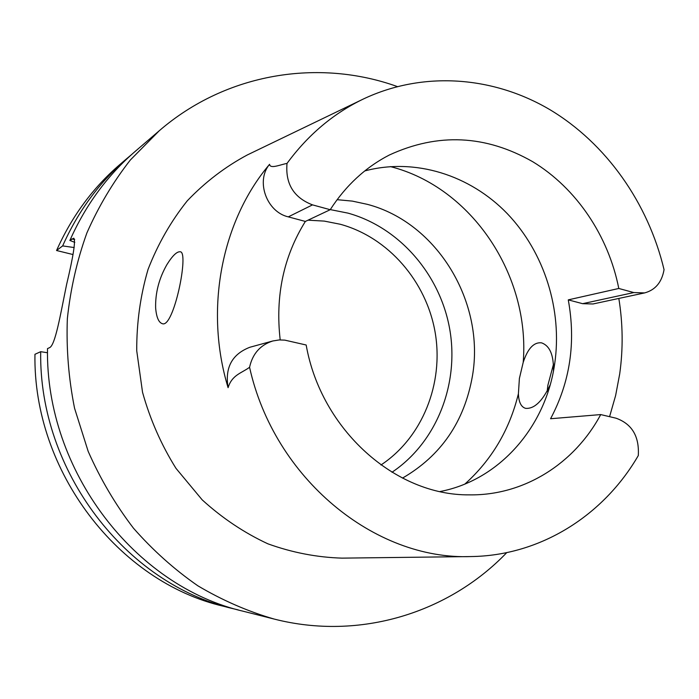 <?xml version="1.0" encoding="UTF-8"?>
<svg xmlns="http://www.w3.org/2000/svg" width="699" height="699" viewBox="0 0 699 699"><rect width="100%" height="100%" fill="white"/><g stroke="black" fill="none" stroke-linecap="round" stroke-linejoin="round"><path stroke-width="1.05" d="M553.538 364.022L547.867 385.306L547.142 391.449M464.922 484.031C491.72 459.898 509.554 429.806 518.405 393.755L519.392 378.439L523.21 362.335C530.331 275.756 472.008 187.28 390.365 166.589M518.405 393.755C518.728 402.178 521.131 407.045 525.622 408.356C534.307 409.029 542.476 401.217 550.139 384.931M553.433 371.073C553.835 355.232 549.886 345.822 541.576 342.859C533.887 341.986 527.762 348.478 523.21 362.335M166.816 264.764C172.435 255.712 176.917 251.378 180.272 251.78C189.289 251.745 173.736 328.39 162.378 323.698C158.673 322.545 156.427 317.276 155.632 307.909C155.274 292.89 159.005 278.517 166.816 264.764M600.712 414.577L616.02 418.194C631.975 423.909 639.402 436.368 638.301 455.565C603.604 515.46 540.519 555.749 470.811 556.561C374.856 560.249 274.209 478.579 249.569 367.272C252.566 353.729 260.308 344.965 272.785 340.981L279.303 339.932L284.808 340.133L306.171 345C321.051 429.78 395.433 495.608 469.125 494.857C524.058 495.801 574.613 463.472 600.712 414.577L550.567 418.736C570.122 381.969 576.02 342.344 568.27 299.871L618.79 288.469C608.427 235.912 576.5 188.276 532.752 161.731C485.7 134.872 437.889 132.635 389.308 155.029C365.455 167.358 345.76 185.585 330.216 209.709L305.358 221.434C283.567 256.481 275.179 295.965 280.194 339.897M364.747 170.94C414.988 157.528 469.964 175.012 507.256 213.606C544.425 252.426 562.546 310.033 554.691 363.716C545.91 426.425 499.837 480.091 440.047 491.537M618.79 288.469L633.81 292.566L582.616 303.681L592.988 303.978L644.644 292.907L633.81 292.566M330.216 209.709L312.514 204.877C293.763 197.651 285.262 183.828 287.018 163.417C308.006 134.863 333.449 113.395 363.349 99.013C423.262 70.678 493.179 76.235 549.772 109.594C606.278 143.4 648.139 203.033 664.05 269.665C661.857 282.221 655.391 289.971 644.644 292.907M312.514 204.877L288.294 216.865L305.358 221.434M288.294 216.865C266.581 211.963 255.476 180.945 269.561 164.326C221.618 220.84 204.222 309.255 228.084 387.665C224.781 367.648 232.033 354.183 249.84 347.272L272.785 340.981M618.833 298.438C622.923 323.672 623.211 348.818 619.707 373.895L615.618 395.573L609.572 416.674M582.616 303.681L568.27 299.871M397.294 86.554C319.198 58.48 226.633 72.6 159.302 130.713L130.311 160.036C113.046 182.124 98.576 206.415 86.903 232.898C77.012 260.36 70.503 288.949 67.349 318.674C66.222 348.679 68.624 378.535 74.557 408.242L88.161 451.327C100.324 478.929 115.405 504.529 133.404 528.112C152.845 550.253 174.331 569.484 197.852 585.797C222.247 600.266 247.629 611.345 273.991 619.017C360.151 641.079 449.326 612.525 506.758 552.621M273.991 619.017L243.61 611.337C135.029 586.435 45.514 470.96 47.488 348.609L49.428 347.726C55.212 345.699 60.332 315.135 66.588 284.563L66.615 284.449C73.395 255.939 75.78 240.517 73.771 238.202L69.865 240.456C85.645 204.964 107.524 175.187 135.519 151.115L159.302 130.713M47.515 352.742L40.691 351.693C38.716 471.292 126.274 584.146 232.767 608.602L238.176 609.904M131.298 154.828L127.035 158.393C99.581 182.002 78.122 211.177 62.648 245.908L74.199 247.551M74.81 242.352L69.865 240.456M232.767 608.602L223.61 606.286C118.874 582.215 32.984 471.563 34.95 354.297L40.691 351.693M62.648 245.908L56.558 250.513C71.761 216.419 92.862 187.769 119.861 164.545L127.035 158.393M469.92 556.579L342.012 558.134C316.953 557.374 292.234 552.603 267.874 543.813C244.134 532.769 222.238 518.116 202.186 499.855L175.991 468.356C161.242 444.756 150.093 419.4 142.535 392.27L136.733 350.784C136.585 322.781 140.359 295.651 148.057 269.386C157.878 244.1 170.967 221.233 187.306 200.779C205.209 182.063 225.218 166.79 247.315 154.951L362.554 99.407M249.569 367.272C241.688 373.144 232.068 374.76 228.084 387.665M287.018 163.417C280.15 164.658 270.19 169.228 269.561 164.326M72.914 254.515L56.558 250.513M337.101 199.687L352.348 201.111L367.351 204.344C437.469 222.658 485.272 302.623 472.419 376.097C464.363 421.724 441.052 455.731 402.493 478.107M330.286 209.604L347.936 213.116C399.662 227.393 440.405 274.934 449.824 329.727C459.208 384.511 436.464 442.519 391.973 472.262M74.706 239.591L71.927 238.901M308.014 220.185L324.257 221.094L340.238 224.248C388.408 237.363 426.451 281.566 435.18 332.575C443.865 383.585 422.484 437.522 380.955 464.992"/></g></svg>
